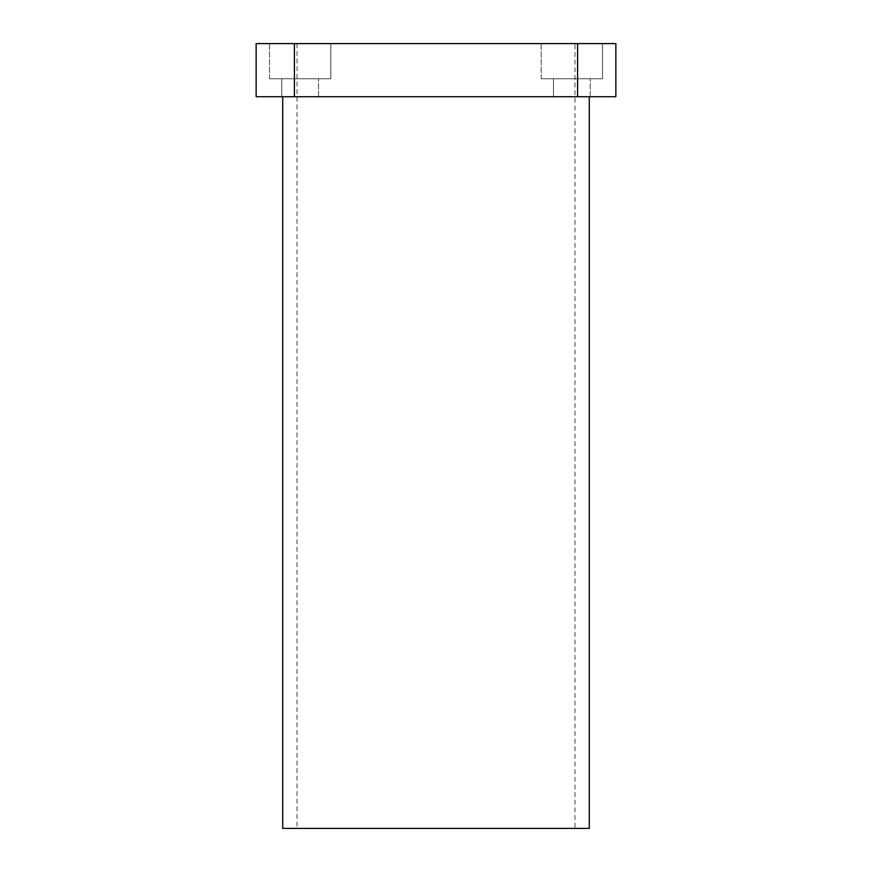 <?xml version="1.0" encoding="UTF-8"?>
<svg xmlns="http://www.w3.org/2000/svg" width="872" height="872" viewBox="0 0 872 872"><rect width="100%" height="100%" fill="white"/><g stroke="black" fill="none" stroke-linecap="round" stroke-linejoin="round"><path stroke-width="0.65" stroke-dasharray="4.36 3.27" d="M574.975 43.6L297.025 43.6L574.975 43.6L574.975 828.4L297.025 828.4L574.975 828.4M297.025 43.6L297.025 828.4M269.502 78.753L269.502 43.6L330.815 43.6L269.502 43.6L330.815 43.6L269.502 43.6L269.502 78.753L330.815 78.753L330.815 43.6L330.815 78.753L269.502 78.753M281.765 96.738L281.765 78.753L318.553 78.753L281.765 78.753L318.553 78.753L281.765 78.753L281.765 96.738L318.553 96.738L318.553 78.753L318.553 96.738L281.765 96.738M541.185 78.753L541.185 43.6L602.498 43.6L541.185 43.6L602.498 43.6L541.185 43.6L541.185 78.753L602.498 78.753L602.498 43.6L602.498 78.753L541.185 78.753M553.447 96.738L553.447 78.753L590.235 78.753L553.447 78.753L590.235 78.753L553.447 78.753L553.447 96.738L590.235 96.738L590.235 78.753L590.235 96.738L553.447 96.738M589.276 96.738L282.724 96.738L589.276 96.738M615.85 96.738L615.85 43.6L577.591 43.6L577.591 96.738L615.85 96.738M294.409 43.6L256.15 43.6L256.15 96.738L294.409 96.738L294.409 43.6L577.591 43.6M294.409 96.738L577.591 96.738M282.724 828.4L589.276 828.4"/><path stroke-width="1.31" d="M282.724 96.738L282.724 828.4L589.276 828.4L589.276 96.738M577.591 43.6L615.85 43.6L615.85 96.738L577.591 96.738L577.591 43.6L294.409 43.6L294.409 96.738L256.15 96.738L256.15 43.6L294.409 43.6M577.591 96.738L294.409 96.738"/></g></svg>
